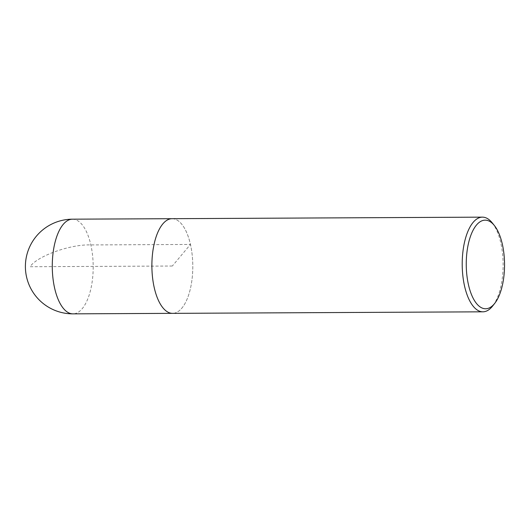 <?xml version="1.0" encoding="UTF-8"?>
<svg xmlns="http://www.w3.org/2000/svg" width="531" height="531" viewBox="0 0 531 531"><rect width="100%" height="100%" fill="white"/><g stroke="black" fill="none" stroke-linecap="round" stroke-linejoin="round"><path stroke-width="0.4" stroke-dasharray="2.65 1.99" d="M492.257 222.887A47.339 20.457 -90.3 0 1 500.779 242.906A47.339 20.457 -90.3 0 1 492.668 305.982M172.104 218.686A47.339 20.457 -90.3 0 1 190.456 244.439A47.339 20.457 -90.3 0 1 172.575 313.356A47.325 20.45 89.7 0 0 190.45 244.446A47.325 20.45 89.7 0 0 172.104 218.692A47.325 20.45 89.7 0 0 151.886 266.124A47.325 20.45 89.7 0 0 172.575 313.35L172.163 313.35M172.336 266.024L30.041 266.728C37.097 256.061 70.537 244.074 90.847 244.937L190.45 244.446L172.336 266.024M72.501 219.177A47.339 20.457 -90.3 0 1 90.847 244.937A47.339 20.457 -90.3 0 1 72.966 313.854M172.104 218.692L171.692 218.699"/><path stroke-width="0.8" d="M502.353 244.273A44.305 19.143 -90.3 0 1 494.759 303.314A44.305 19.143 -90.3 0 1 466.251 264.564A44.305 19.143 -90.3 0 1 494.374 225.536A44.305 19.143 -90.3 0 1 502.353 244.273M494.759 303.314L492.668 305.982A47.339 20.457 -90.3 0 1 482.898 311.823A47.339 20.457 -90.3 0 1 462.209 264.584A47.339 20.457 -90.3 0 1 482.427 217.146A47.339 20.457 -90.3 0 1 492.257 222.887L494.374 225.536M482.898 311.823L172.575 313.356A47.339 20.457 -90.3 0 1 151.886 266.124A47.339 20.457 -90.3 0 1 172.104 218.686L482.427 217.146M72.966 313.854A47.339 20.457 -90.3 0 1 54.613 288.094A47.339 20.457 -90.3 0 1 72.501 219.177A47.339 47.339 0 0 0 26.55 276.923A47.339 47.339 0 0 0 72.966 313.854L172.163 313.35M171.692 218.699L72.501 219.177"/></g></svg>
